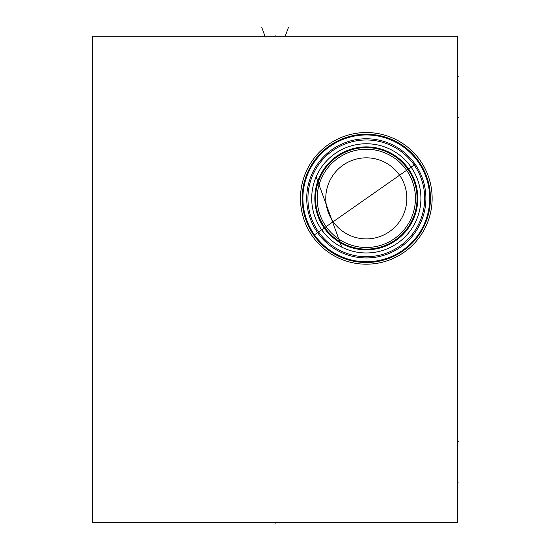 <?xml version="1.0" encoding="UTF-8"?>
<svg xmlns="http://www.w3.org/2000/svg" width="551" height="551" viewBox="0 0 551 551"><rect width="100%" height="100%" fill="white"/><g stroke="black" fill="none" stroke-linecap="round" stroke-linejoin="round"><path stroke-width="0.83" d="M92.685 36.214L92.685 522.651L457.516 522.651L457.516 36.214L92.685 36.214M300.474 198.36A65.831 65.831 0 0 1 366.305 132.529A65.831 65.831 0 0 1 432.142 198.36A65.831 65.831 0 0 1 366.305 264.191A65.831 65.831 0 0 1 300.474 198.36M302.912 198.36A63.399 63.399 0 0 0 366.305 261.759A63.399 63.399 0 0 0 429.704 198.36A63.399 63.399 0 0 0 366.305 134.961A63.399 63.399 0 0 0 308.663 224.753M309.827 227.164A63.399 63.399 0 0 0 310.006 227.508L311.232 229.76M309.221 225.938L310.089 227.666A63.399 63.399 0 0 0 310.234 227.949L310.599 228.631M310.378 228.217A63.399 63.399 0 0 0 310.612 228.651L311.026 229.402A63.399 63.399 0 0 0 311.198 229.698L311.473 230.18A63.399 63.399 0 0 0 311.928 230.952L312.238 231.461M312.892 232.515A63.399 63.399 0 0 0 313.278 233.107L313.856 233.968M313.918 234.065A63.399 63.399 0 0 0 320.524 242.213M320.902 242.605L321.233 242.943A63.399 63.399 0 0 0 321.481 243.191L321.86 243.57M321.963 243.673A63.399 63.399 0 0 0 429.704 198.36M314.449 234.829L415.454 164.102M314.986 235.587L315.537 236.331M316.102 237.075L316.667 237.798M316.722 237.86L317.245 238.507M317.817 239.203L318.395 239.878M318.967 240.525L319.525 241.145M319.649 241.283L320.062 241.731M320.572 242.268L321.047 242.757M320.813 242.516L320.338 242.02M319.828 241.476L319.284 240.883M318.719 240.25L318.251 239.713M318.127 239.568L317.528 238.852M316.908 238.101L316.288 237.316M315.668 236.503L315.055 235.676M312.727 232.253L312.197 231.399M309.669 226.847L309.366 226.234M309.104 225.696L308.684 224.794M308.739 224.918L308.959 225.387M306.721 198.36A59.591 59.591 0 0 1 366.305 138.769A59.591 59.591 0 0 1 425.895 198.36A59.591 59.591 0 0 1 366.305 257.951A59.591 59.591 0 0 1 306.721 198.36M307.933 198.36A58.372 58.372 0 0 1 366.305 139.988A58.372 58.372 0 0 1 424.683 198.36A58.372 58.372 0 0 1 366.305 256.732A58.372 58.372 0 0 1 307.933 198.36M311.804 195.116L311.708 198.36A54.604 54.604 0 0 1 366.305 143.756A54.604 54.604 0 0 1 420.909 198.36A54.604 54.604 0 0 1 366.305 252.964A54.604 54.604 0 0 1 311.708 198.36L311.797 201.48M324.443 233.417L320.51 228.093M318.988 225.6L318.719 225.139M317.638 223.107L316.439 220.607M315.392 218.086L315.165 217.487M314.607 215.916L314.469 215.524M313.002 210.2L312.458 207.396M312.052 204.497L311.99 203.96M341.42 246.965L339.43 245.891M338.314 245.243L337.136 244.52M335.903 243.714L334.636 242.839M335.731 243.597L333.334 241.882M332.026 240.856L330.71 239.761M330.669 239.726L329.567 238.755M329.402 238.597L328.107 237.378M326.853 236.103L325.627 234.781M323.292 231.992L324.415 233.383M325.579 234.726L326.791 236.042M328.031 237.302L331.895 240.753M333.19 241.772L334.23 242.55M336.957 244.403L338.128 245.133M339.244 245.78L339.822 246.111M340.291 246.366L341.248 246.876M312.555 188.773L313.175 185.79L312.555 188.773M313.815 183.331L313.918 182.973L313.815 183.331M314.6 180.811L314.766 180.349L314.6 180.811M355.237 237.357L354.603 237.171L355.237 237.357M352.096 236.324L351.469 236.083M351.09 235.931L350.016 235.477L351.09 235.931M348.893 234.967L347.729 234.389L348.893 234.967M346.545 233.755L345.339 233.052L346.545 233.755M341.744 230.607L340.573 229.684L341.744 230.607M339.43 228.706L338.459 227.818L339.43 228.706M338.321 227.68L337.24 226.613L338.321 227.68M326.97 208.154L326.509 206.053M325.772 198.36A40.54 40.54 0 0 0 366.305 238.9A40.54 40.54 0 0 0 406.845 198.36A40.54 40.54 0 0 0 366.305 157.827A40.54 40.54 0 0 0 325.772 198.36L325.848 195.832M332.542 220.786L331.792 219.615M330.552 217.459L329.443 215.221M328.472 212.913L327.652 210.558M326.068 203.271L325.848 200.805M351.421 236.062L352.041 236.303M326.44 191.025L326.915 188.786L326.44 191.025M317.176 198.36A49.129 49.129 0 0 0 366.305 247.489A49.129 49.129 0 0 0 415.44 198.36A49.129 49.129 0 0 0 366.305 149.231A49.129 49.129 0 0 0 317.176 198.36M315.558 198.36A50.754 50.754 0 0 0 366.305 249.114A50.754 50.754 0 0 0 417.059 198.36A50.754 50.754 0 0 0 366.305 147.606A50.754 50.754 0 0 0 315.558 198.36A50.754 50.754 0 0 1 366.305 147.606A50.754 50.754 0 0 1 417.059 198.36A50.754 50.754 0 0 1 366.305 249.114A50.754 50.754 0 0 1 315.558 198.36M275.101 522.651L275.101 523.45L275.101 522.651M457.516 482.118L458.315 482.118M457.516 76.754L458.315 76.754M457.516 441.578L458.315 441.578L457.516 441.578M457.516 117.287L458.315 117.287L457.516 117.287M275.101 36.214L275.101 35.416L275.101 36.214M264.969 36.214L261.815 27.55L264.969 36.214M316.136 176.809L341.73 247.117M326.254 204.6L331.612 219.326M285.232 36.214L288.387 27.55L285.232 36.214M302.175 198.36A64.136 64.136 0 0 1 366.305 134.224A64.136 64.136 0 0 1 430.441 198.36A64.136 64.136 0 0 1 366.305 262.496A64.136 64.136 0 0 1 302.175 198.36M314.821 198.36A51.491 51.491 0 0 0 366.305 249.851A51.491 51.491 0 0 0 417.796 198.36A51.491 51.491 0 0 0 366.305 146.876A51.491 51.491 0 0 0 314.821 198.36"/></g></svg>
